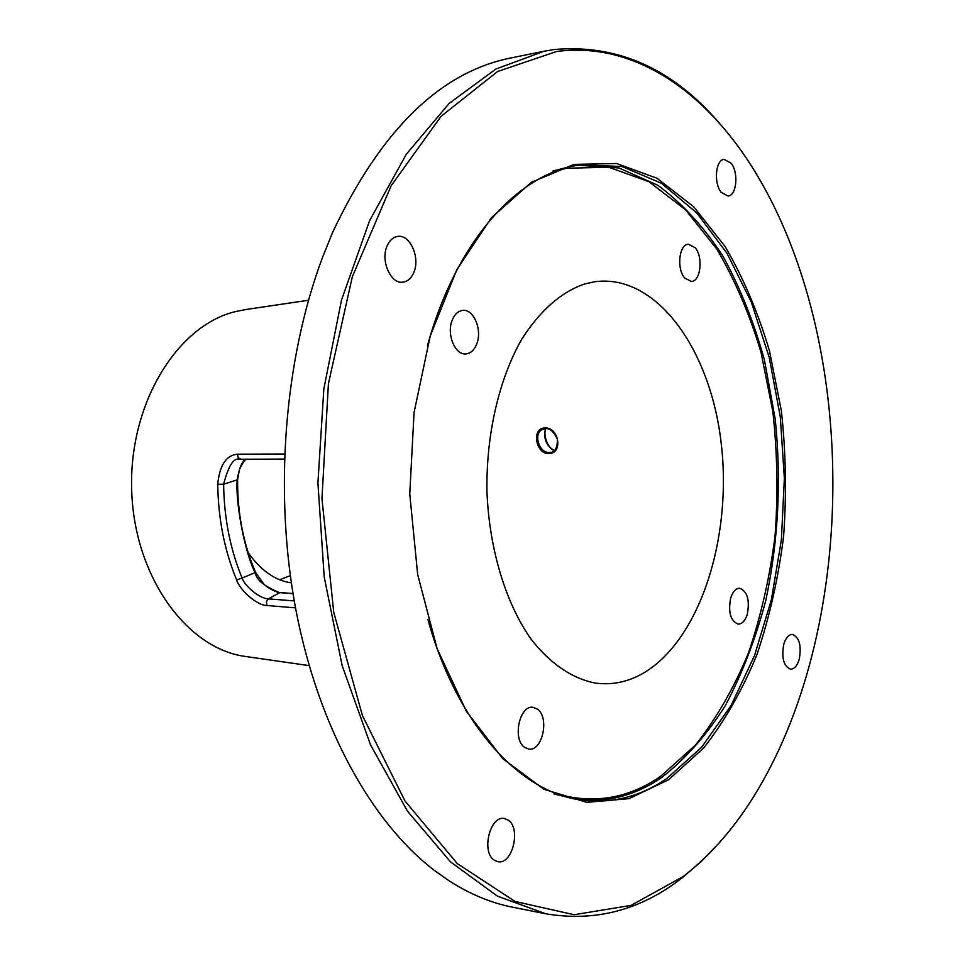 <?xml version="1.0" encoding="UTF-8"?>
<svg xmlns="http://www.w3.org/2000/svg" width="965" height="965" viewBox="0 0 965 965"><rect width="100%" height="100%" fill="white"/><g stroke="black" fill="none" stroke-linecap="round" stroke-linejoin="round"><path stroke-width="1.45" d="M718.804 122.519C672.123 68.418 617.311 44.088 554.368 49.505L544.103 51.229L495.841 69.058L449.135 103.436L406.265 154.328L369.619 220.635L341.501 300.019L323.842 388.955L317.919 482.934L324.192 576.877L342.189 665.741L370.596 745.028L407.495 811.203L450.558 861.926L497.397 896.123L545.72 913.783C595.224 922.082 640.591 910.2 681.809 878.126L701.579 861.238L720.155 841.842M683.304 876.461C711.953 854.158 736.826 825.196 757.935 789.587C858.307 620.784 857.788 343.058 756.789 174.629C708.467 93.75 635.863 40.976 556.6 51.495L497.614 71.494L441.065 116.331L391.187 185.678L352.346 276.678L328.414 383.66L321.96 498.64L333.733 612.305L362.418 715.56L404.986 800.974L457.35 863.651L515.093 901.467L574.139 914.724L631.062 905.387L683.304 876.461M544.103 51.229L511.148 57.9C440.305 71.941 380.753 130.179 332.503 232.625L322.503 257.438C284.072 360.198 273.626 493.525 296.062 610.785C318.776 728.032 371.851 822.24 433.78 869.972L449.292 880.949C470.208 894.29 491.354 903.047 512.741 907.233L545.72 913.783M246.147 309.476L235.496 311.574C177.21 325.482 128.84 403.575 131.674 489.906C134.014 576.262 186.619 648.516 245.17 656.429L246.799 656.658M545.575 428.665C543.174 438.255 546.094 445.577 554.332 450.631M544.815 428.014C558.94 426.759 563.307 453.719 548.94 453.61C535.623 454.455 531.232 427.833 544.815 428.014L545.394 428.677C549.688 427.965 553.693 431.476 557.396 439.184C557.432 447.917 554.971 452.344 550.014 452.464L549.435 452.501C539.266 453.273 533.247 434.346 541.811 429.715L545.02 428.629M644.391 672.545C700.674 638.456 732.314 536.552 721.193 443.2C710.602 349.812 656.67 273.288 594.681 281.744L584.392 284.036C560.894 292.262 540.002 310.682 521.691 339.318C498.905 379.293 485.962 435.046 486.963 492.078C489.327 548.989 505.443 602.16 530.304 638.118C549.628 663.425 572.185 678.66 595.429 683.087C612.473 685.343 628.794 681.821 644.391 672.545M747.272 614.391C745.173 620.784 742.157 624.029 738.213 624.126C730.517 620.965 728.02 612.22 730.722 597.878C732.833 591.581 735.812 588.373 739.673 588.252C747.405 591.352 749.938 600.061 747.272 614.391M695.15 247.716C703.413 257.016 700.711 281.406 691.362 281.478L684.776 278.089C676.405 268.994 679.034 244.314 688.347 244.193L695.15 247.716M452.296 319.934C454.732 314.144 458.218 310.971 462.766 310.416C473.851 308.8 482.584 330.368 476.638 344.228C474.177 350.186 470.606 353.419 465.914 353.926C454.998 355.409 446.228 333.794 452.296 319.934M524.562 747.332C512.174 739.142 519.58 704.752 533.066 707.321L537.565 709.239C549.76 717.695 542.318 751.747 528.736 749.093L524.562 747.332M553.946 793.918L581.593 800.106C611.967 803.893 640.446 796.644 667.056 778.333L701.736 747.127L731.144 705.451L754.534 655.573L771.385 599.675L781.385 539.893L784.364 478.254L780.287 416.747L769.214 357.364L751.337 302.166L726.983 253.264L696.718 212.867L661.363 183.229L622.063 166.547L580.411 164.762L572.945 166.125C514.128 177.813 455.275 244.278 427.435 345.699M581.593 800.106C520.34 792.518 457.362 725.523 427.941 619.747M573.934 164.4L531.377 182.325L491.402 217.716L456.783 269.718L430.245 335.929L414.082 412.393L409.751 493.887L417.676 574.561L437.121 648.649L466.336 711.229L502.862 758.755L543.922 789.286L586.78 802.337L628.975 798.658L668.468 779.841L703.69 747.972C724.703 721.132 742.495 689.927 757.03 654.354C769.563 617.021 778.417 577.661 783.604 536.287C786.644 494.382 785.908 452.633 781.397 411.042L769.491 350.946C758.128 312.624 743.34 277.811 725.101 246.497L693.606 206.679L656.984 178.26L616.526 163.507L573.934 164.4M799.189 659.445C797.187 665.862 794.304 669.107 790.552 669.167C783.568 666.127 781.324 657.744 783.833 644.029C785.848 637.696 788.695 634.488 792.374 634.403C799.394 637.395 801.674 645.742 799.189 659.445M731.144 163.206C738.828 172.602 736.657 195.726 728.032 196.064L721.241 192.373C713.473 183.157 715.572 159.756 724.16 159.37L731.144 163.206M387.146 245.846C389.619 240.285 393.129 237.149 397.713 236.437C410.101 234.133 420.487 257.86 413.768 272.564C411.271 278.318 407.652 281.515 402.9 282.166C390.716 284.301 380.27 260.55 387.146 245.846M494.442 860.285C480.908 852.469 489.991 815.003 504.43 818.537L508.109 820.069C521.426 828.175 512.343 865.279 497.783 861.661L494.442 860.285M246.34 459.135C242.432 460.377 239.368 467.253 237.173 479.786C235.267 504.2 245.701 555.587 255.411 573.15C256.473 579.977 264.531 586.467 279.597 592.631L293.01 593.644M237.342 479.81L223.627 484.225C228.379 465.866 233.663 457.543 239.465 459.256L240.406 459.123M255.448 572.498L242.106 578.059C230.225 549.314 224.073 518.036 223.627 484.225L217.764 484.261C220.394 455.613 233.988 454.66 237.426 454.189L284.518 454.02M255.725 572.667L263.517 583.668C267.848 588.746 280.031 593.764 279.934 592.546L268.391 598.855C259.428 598.819 244.193 585.285 242.106 578.059L236.654 579.893C224.495 550.617 218.199 518.736 217.764 484.261M294.253 600.918L268.391 598.855L266.388 601.774L266.895 605.501C256.171 605.489 238.862 588.65 236.654 579.893M295.507 607.878L266.895 605.501M279.838 579.724L290.308 575.647M248.222 552.776C261.129 570.725 275.495 580.749 291.334 582.848M548.94 453.61L549.435 452.501L550.822 452.344M557.613 170.54L566.515 168.236L608.819 167.247L649.035 181.734L685.452 209.743L716.814 249.054C734.956 280.007 749.696 314.433 761.011 352.334L772.881 411.802C777.368 452.959 778.104 494.273 775.076 535.732C769.901 576.696 761.083 615.634 748.599 652.557C734.112 687.731 716.416 718.563 695.488 745.064L660.446 776.499C628.782 798.164 594.886 804.135 558.771 794.424M577.577 165.22L618.987 167.97L657.961 185.352C682.255 203.422 703.883 226.956 722.857 255.978C740.058 287.413 753.906 322.045 764.401 359.873L775.197 418.943C781.529 480.703 778.393 541.232 765.764 600.544C755.704 638.601 742.266 673.546 725.451 705.391C706.85 734.848 685.524 758.936 661.495 777.621C635.73 795.269 608.143 802.615 578.759 799.671M552.776 171.058L573.089 165.847L552.993 170.974M237.426 454.189L238.174 457.615L240.635 459.135M244.519 309.705L308.462 300.272M545.756 428.665C542.692 434.757 548.47 449.654 554.465 450.51M541.823 429.702L545.382 428.677M575.912 799.297L554.151 794.002M246.437 459.135C244.893 459.521 242.541 463.019 239.392 469.617L237.595 479.798C237.414 513.44 243.445 544.381 255.701 572.607M279.934 592.546L292.998 593.535M245.17 656.429L309.138 665.621M239.465 459.256L284.337 459.087"/></g></svg>
